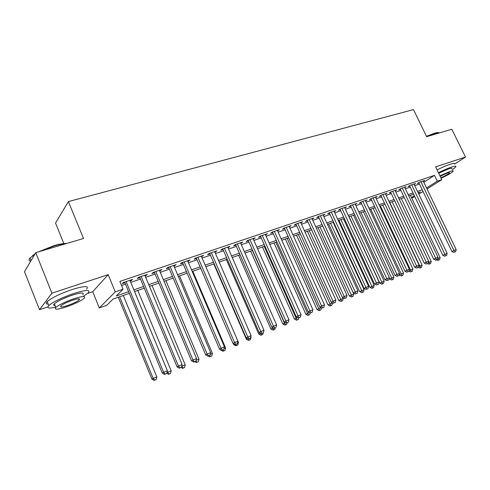 <?xml version="1.0" encoding="UTF-8"?>
<svg xmlns="http://www.w3.org/2000/svg" width="490" height="490" viewBox="0 0 490 490"><rect width="100%" height="100%" fill="white"/><g stroke="black" fill="none" stroke-linecap="round" stroke-linejoin="round"><path stroke-width="0.73" d="M129.335 293.381L113.11 299.035L106.734 305.313L99.311 307.922L115.266 291.899L123.094 289.21L116.204 295.991L128.631 291.679M87.594 293.449L92.726 291.715L99.311 307.922M92.726 291.715L108.186 274.657L51.897 293.185L35.752 252.656L24.5 271.68L39.506 309.704L47.812 306.893M63.835 243.555L55.542 223.06L68.404 201.574L413.487 109.601L426.661 136.704L451.823 129.244L465.5 157.045L435.622 166.882L441.796 179.616L427.023 188.956M414.81 196.674L411.71 198.052M51.897 293.185L39.506 309.704M454.493 164.144L465.5 157.045M130.169 280.978L131.345 280.58L132.527 279.41L123.443 282.491L122.292 283.655L124.944 282.755M145.095 275.913L147.392 274.375L138.517 277.383L137.31 278.553L139.901 277.671M159.685 270.958L161.927 269.445L153.248 272.391L151.992 273.567L154.528 272.71M173.95 266.113L176.143 264.631L167.654 267.509L166.349 268.698L168.829 267.852M187.903 261.378L190.04 259.921L181.741 262.732L180.387 263.932L182.819 263.106M201.555 256.742L203.644 255.315L195.516 258.065L194.126 259.265L196.502 258.463M214.914 252.209L216.948 250.8L208.997 253.495L207.57 254.702L209.892 253.918M227.985 247.775L229.975 246.39L222.191 249.024L220.721 250.237L222.999 249.465M240.786 243.426L242.728 242.066L235.108 244.651L233.601 245.864L235.825 245.11M253.318 239.175L255.217 237.834L247.756 240.363L246.213 241.588L248.393 240.847M265.586 235.01L267.442 233.687L260.135 236.168L258.561 237.393L260.698 236.67M277.61 230.925L279.429 229.632L272.269 232.058L270.658 233.289L272.752 232.579M289.394 226.925L291.164 225.651L284.151 228.028L282.516 229.265L284.561 228.567M300.94 223.005L302.673 221.75L295.795 224.083L294.129 225.32L296.138 224.634M312.253 219.165L313.949 217.928L307.212 220.212L305.521 221.456L307.487 220.782M323.339 215.38L325.011 214.185L318.402 216.421L316.681 217.664L318.61 217.009M334.211 211.668L335.852 210.51L329.372 212.703L327.626 213.946L329.525 213.303M344.874 208.036L346.485 206.903L340.134 209.059L338.363 210.302L340.225 209.671M355.336 204.465L356.922 203.368L350.687 205.482L348.898 206.725L350.724 206.106M365.601 200.967L367.157 199.902L361.038 201.972L359.231 203.221L361.02 202.615M375.671 197.537L377.202 196.496L371.2 198.53L369.374 199.779L371.126 199.179M385.557 194.169L387.063 193.152L381.171 195.149L379.327 196.398L381.049 195.816M395.265 190.861L396.747 189.875L390.959 191.835L389.097 193.078L390.787 192.509M404.789 187.615L406.253 186.653L400.569 188.577L398.688 189.826L400.348 189.263M414.148 184.43L415.581 183.487L410.001 185.379L408.109 186.629L409.738 186.071M423.801 182.256L434.483 175.34L119.872 281.407L123.094 289.21M121.563 285.499L125.52 284.145M130.744 282.369L140.477 279.055M145.671 277.285L155.097 274.069M160.255 272.311L169.399 269.2M174.52 267.454L183.382 264.435M188.472 262.701L197.066 259.774M202.119 258.052L210.449 255.217M215.471 253.502L223.556 250.751M228.542 249.049L236.382 246.378M241.337 244.694L248.945 242.103M253.869 240.425L261.25 237.907M266.137 236.241L273.298 233.804M278.161 232.15L285.107 229.779M289.939 228.138L296.683 225.835M301.479 224.206L308.026 221.97M312.792 220.347L319.149 218.185M323.884 216.568L330.058 214.467M334.762 212.862L340.758 210.823M345.432 209.23L351.25 207.246M355.893 205.665L361.547 203.742M366.159 202.168L371.653 200.3M376.234 198.738L381.569 196.919M386.126 195.369L391.308 193.599M395.834 192.062L400.863 190.347M405.365 188.815L410.252 187.149M414.724 185.624L419.471 184.007M423.342 181.3L424.75 180.381L419.269 182.237L417.358 183.487L418.962 182.942M108.186 274.657L115.266 291.899M434.483 175.34L437.301 181.165L441.796 179.616M35.752 252.656L83.496 238.495L68.404 201.574M418.344 193.189L420.371 191.902L418.105 192.693M413.646 194.248L408.764 195.945M404.274 197.513L399.252 199.265M394.732 200.839L389.562 202.646M385.018 204.226L379.689 206.088M375.113 207.68L369.632 209.591M365.026 211.196L359.384 213.168M354.748 214.779L348.935 216.807M344.274 218.436L338.29 220.525M333.592 222.16L327.43 224.31M322.702 225.957L316.356 228.168M311.597 229.828L305.062 232.107M300.272 233.779L293.535 236.125M288.714 237.809L281.775 240.229M276.924 241.919L269.776 244.412M264.888 246.115L257.519 248.681M252.607 250.396L245.012 253.048M240.063 254.769L232.229 257.501M227.25 259.241L219.177 262.052M214.167 263.798L205.843 266.701M200.796 268.465L192.215 271.454M187.131 273.224L178.28 276.311M173.166 278.1L164.034 281.278M158.882 283.079L149.462 286.362M144.274 288.169L134.554 291.556M411.471 197.543L414.35 195.718M423.054 191.461L418.803 194.15M426.551 187.976L437.301 181.165M133.856 289.866L143.576 286.491M148.764 284.69L158.184 281.413M163.335 279.625L172.468 276.458M177.588 274.682L186.439 271.607M191.523 269.843L200.104 266.86M205.157 265.108L213.481 262.217M218.497 260.478L226.57 257.673M231.55 255.945L239.383 253.226M244.332 251.505L251.927 248.865M256.846 247.162L264.22 244.602M269.102 242.905L276.256 240.425M281.107 238.734L288.053 236.327M292.873 234.655L299.611 232.315M304.4 230.649L310.942 228.377M315.701 226.729L322.046 224.524M326.775 222.883L332.943 220.739M337.641 219.11L343.625 217.033M348.292 215.41L354.105 213.395M358.741 211.784L364.389 209.824M368.995 208.226L374.476 206.321M379.052 204.728L384.38 202.885M388.925 201.304L394.101 199.504M398.621 197.936L403.65 196.19M408.139 194.634L413.021 192.938M417.48 191.388L422.227 189.74M300.725 222.411L300.989 222.993M289.247 226.3L289.51 226.888M277.536 230.269L277.799 230.864M265.586 234.318L265.85 234.918M253.385 238.452L253.655 239.059M240.933 242.673L241.196 243.285M228.211 246.985L228.481 247.603M215.22 251.388L215.496 252.013M201.954 255.884L202.229 256.515M188.393 260.478L188.668 261.121M174.538 265.176L174.814 265.825M160.371 269.978L160.647 270.633M145.879 274.884L146.161 275.552M131.063 279.906L131.345 280.58M418.779 182.562L451.896 251.542L453.948 250.513L420.873 181.698M454.745 252.093L455.645 251.713L454.745 252.093L453.948 250.513L456.19 249.575L423.158 180.92M451.896 251.542L453.924 252.497M455.645 251.713L456.19 249.575M437.735 258.163L437.907 258.524L440.124 257.587L410.43 195.369M437.607 258.671L437.907 258.524L438.709 260.043L437.931 260.429L439.591 259.669L438.709 260.043M440.124 257.587L439.591 259.669M437.931 260.429L436.608 259.798L437.423 259.394L435.684 260.19L436.615 259.798M426.478 136.33L434.422 133.249C436.81 132.551 438.317 132.38 438.942 132.729M439.475 132.906C438.869 132.514 437.313 132.686 434.808 133.415L426.612 136.606M452.313 169.736L455.823 166.943C456.423 165.908 454.91 165.981 451.278 167.164C447.554 168.438 443.279 170.287 438.452 172.713M454.469 164.175C455.063 163.127 453.538 163.182 449.906 164.352C446.176 165.62 441.9 167.464 437.086 169.895M438.703 173.233L448.546 168.921C451.174 168.064 452.27 168.009 451.835 168.762M441.123 178.219C447.468 175.298 451.455 172.988 453.079 171.31C453.52 170.569 452.423 170.636 449.802 171.5L439.953 175.818M440.902 177.772C445.349 175.794 448.197 174.189 449.44 172.958C449.722 172.48 449.018 172.523 447.315 173.086L440.179 176.284M38.306 251.897L53.931 245.668C59.468 244.063 63.743 243.328 66.75 243.463M65.96 243.695C62.922 243.818 59.008 244.577 54.225 245.974L40.352 251.29M83.392 296.266L88.206 292.898C90.828 289.498 85.891 289.743 73.396 293.614C61.642 297.755 53.441 301.73 48.798 305.546C46.403 308.173 48.712 308.712 55.725 307.169M86.656 289.069C89.254 285.621 84.298 285.811 71.797 289.633C60.037 293.743 51.848 297.724 47.23 301.577C45.613 303.212 45.956 304.07 48.247 304.149M55.1 305.595C53.471 305.552 53.232 304.958 54.39 303.806C57.71 301.068 63.596 298.208 72.048 295.231C81.071 292.42 84.641 292.242 82.755 294.698M66.769 306.752C75.148 303.751 80.954 300.915 84.188 298.239C86.087 295.819 82.528 296.034 73.512 298.869C65.06 301.871 59.174 304.731 55.836 307.438C53.949 309.931 57.6 309.698 66.769 306.752M72.281 300.309C66.842 302.244 63.057 304.082 60.919 305.827C59.707 307.42 62.046 307.273 67.939 305.386C73.341 303.451 77.095 301.626 79.19 299.898C80.415 298.33 78.112 298.465 72.281 300.309M34.79 254.286L29.957 258.059C28.598 259.725 28.824 260.803 30.643 261.293M32.291 255.964L35.157 253.661M409.548 185.679L442.844 255.339L444.883 254.316L411.637 184.828M445.704 255.903L446.617 255.517L445.704 255.903L444.883 254.316L447.168 253.361L413.964 184.038M442.844 255.339L444.889 256.307M446.617 255.517L447.168 253.361M400.152 188.852L433.626 259.204L435.653 258.187L402.229 188.013M436.498 259.786L435.653 258.187L437.98 257.213L404.599 187.211M433.626 259.204L435.684 260.19M437.423 259.394L437.98 257.213M390.585 192.086L424.242 263.148L426.251 262.138L392.655 191.259M427.115 263.736L428.064 263.338L427.115 263.736L426.251 262.138L428.621 261.139L395.063 190.445M424.242 263.148L426.306 264.141M428.064 263.338L428.621 261.139M380.84 195.375L414.675 267.16L416.672 266.156L382.898 194.567M417.56 267.767L418.521 267.362L417.56 267.767L416.672 266.156L419.085 265.145L385.354 193.734M414.675 267.16L416.757 268.171M418.521 267.362L419.085 265.145M428.542 261.44L428.952 262.291L431.206 261.341L401.359 198.53M428.236 262.646L428.952 262.291L429.773 263.822L428.995 264.208L430.673 263.442L429.773 263.822M431.206 261.341L430.673 263.442M428.995 264.208L427.635 263.553M389.801 202.56L419.832 266.131L422.129 265.164L392.135 201.745M418.693 266.701L419.832 266.131L420.671 267.669L419.906 268.055L421.59 267.283L420.671 267.669M422.129 265.164L421.59 267.283M419.906 268.055L418.497 267.375M380.363 205.849L410.547 270.039L412.886 269.053L382.739 205.022M408.96 270.835L410.547 270.039L411.41 271.582L410.645 271.968L412.341 271.19L411.41 271.582M412.886 269.053L412.341 271.19M410.645 271.968L408.893 271.111M399.117 274.768L403.472 273.016L373.178 208.354M370.759 209.199L401.978 275.57L401.224 275.95L402.927 275.172L401.978 275.57M403.472 273.016L402.927 275.172M401.224 275.95L399.209 274.97M370.912 198.726L404.936 271.252L406.914 270.253L372.957 197.936M407.821 271.877L408.801 271.46L407.821 271.877L406.914 270.253L409.371 269.218L375.463 197.084M404.936 271.252L407.025 272.275M408.801 271.46L409.371 269.218M389.225 278.216L389.599 279.012L393.893 277.046L363.439 211.754M360.977 212.611L392.374 279.631L391.62 280.011L393.341 279.227L392.374 279.631M393.893 277.046L393.341 279.227M391.62 280.011L389.599 279.012M360.799 202.137L395.001 275.423L396.967 274.425L362.833 201.365M397.898 276.06L398.897 275.637L397.898 276.06L396.967 274.425L399.473 273.377L365.381 200.502M395.001 275.423L397.108 276.452M398.897 275.637L399.473 273.377M349.07 216.764L379.811 283.134L384.129 281.156L353.523 215.208M351.018 216.084L382.586 283.771L381.845 284.145L383.572 283.355L382.586 283.771M384.129 281.156L383.572 283.355M381.845 284.145L379.811 283.134M350.491 205.616L384.883 279.674L386.824 278.681L352.512 204.863M387.78 280.323L388.803 279.894L387.78 280.323L386.824 278.681L389.379 277.61L355.109 203.981M384.883 279.674L387.002 280.715M388.803 279.894L389.379 277.61M338.945 220.292L369.834 287.336L374.182 285.345L343.423 218.73M340.869 219.618L372.621 287.985L371.885 288.353L373.625 287.557L372.621 287.985M374.182 285.345L373.625 287.557M371.885 288.353L369.834 287.336M339.987 209.157L374.562 284.004L376.485 283.018L341.989 208.428M377.465 284.672L378.507 284.231L377.465 284.672L376.485 283.018L379.089 281.928L344.642 207.527M374.562 284.004L376.694 285.064M378.507 284.231L379.089 281.928M328.631 223.887L359.672 291.617L364.052 289.608L333.139 222.319M330.536 223.226L362.465 292.279L361.736 292.646L363.488 291.844L362.465 292.279M364.052 289.608L363.488 291.844M361.736 292.646L359.672 291.617M329.28 212.77L364.039 288.42L365.944 287.446L331.271 212.06M366.949 289.106L368.015 288.659L366.949 289.106L365.944 287.446L368.596 286.332L333.972 211.147M364.039 288.42L366.189 289.492M368.015 288.659L368.596 286.332M318.12 227.556L349.321 295.972L353.725 293.957L322.659 225.97M320.007 226.895L352.114 296.652L351.391 297.02L353.155 296.211L352.114 296.652M353.725 293.957L353.155 296.211M351.391 297.02L349.321 295.972M318.359 216.451L353.308 292.928L355.189 291.954L320.338 215.765M356.224 293.626L357.308 293.167L356.224 293.626L355.189 291.954L357.896 290.821L323.088 214.834M353.308 292.928L355.471 294.012M357.308 293.167L357.896 290.821M307.414 231.286L338.768 300.419L343.202 298.386L342.939 297.81M309.276 230.637L341.561 301.117L340.85 301.479L342.626 300.664L341.561 301.117M343.202 298.386L342.626 300.664M340.85 301.479L338.768 300.419M307.224 220.206L342.363 297.522L344.219 296.56L309.184 219.545M345.285 298.239L346.387 297.773L345.285 298.239L344.219 296.56L346.981 295.403L311.995 218.595M342.363 297.522L344.537 298.618M346.387 297.773L346.981 295.403M296.499 235.096L328.006 304.952L332.441 302.845M298.337 234.453L330.805 305.662L330.101 306.023L331.889 305.203L330.805 305.662M332.471 302.906L331.889 305.203M330.101 306.023L328.006 304.952M295.88 224.053L331.197 302.207L333.029 301.258L297.81 223.397M334.119 302.943L335.246 302.471L334.119 302.943L333.029 301.258L335.846 300.076L300.676 222.429M331.197 302.207L333.384 303.322M335.246 302.471L335.846 300.076M285.37 238.973L317.036 309.57L321.128 307.677M287.183 238.342L318.757 308.675L319.835 310.299L319.143 310.654L320.944 309.833L319.835 310.299M321.446 307.836L320.944 309.833M319.143 310.654L317.036 309.57M274.026 242.93L305.846 314.28L309.502 312.571M275.815 242.305L307.542 313.398L308.651 315.027L307.971 315.382L309.778 314.549L308.651 315.027M310.188 312.92L309.778 314.549M307.971 315.382L305.846 314.28M262.456 246.96L294.429 319.088L297.638 317.563M264.214 246.348L296.101 318.212L297.24 319.854L296.566 320.203L298.392 319.37L297.24 319.854M298.753 317.924L298.392 319.37M296.566 320.203L294.429 319.088M284.298 227.979L319.799 306.997L321.605 306.054L286.203 227.329M322.726 307.751L323.878 307.267L322.726 307.751L321.605 306.054L324.484 304.841L289.131 226.343M319.799 306.997L322.004 308.124M323.878 307.267L324.484 304.841M272.489 231.984L308.167 311.879L309.943 310.942L274.363 231.347M311.095 312.651L312.271 312.155L311.095 312.651L309.943 310.942L312.883 309.711L277.346 230.337M308.167 311.879L310.384 313.024M312.271 312.155L312.883 309.711M260.429 236.07L296.291 316.865L298.043 315.94L262.279 235.439M299.225 317.655L300.419 317.152L299.225 317.655L298.043 315.94L301.044 314.684L265.323 234.41M296.291 316.865L298.52 318.022M300.419 317.152L301.044 314.684M250.66 251.076L282.785 323.988L285.523 322.665M252.387 250.476L284.427 323.124L285.596 324.778L284.935 325.121L286.773 324.282L285.596 324.778M287.134 322.824L286.773 324.282M284.935 325.121L282.785 323.988M248.124 240.235L284.163 321.954L285.884 321.042L249.937 239.622M287.097 322.769L288.322 322.255L287.097 322.769L285.884 321.042L288.947 319.756L253.048 238.569M284.163 321.954L286.411 323.13M288.322 322.255L288.947 319.756M238.618 255.272L270.903 328.992L273.144 327.871M272.177 327.363L273.714 329.801L273.065 330.138L274.915 329.292L273.714 329.801M275.288 327.822L274.039 328.349L275.288 327.822L274.915 329.292M273.065 330.138L270.903 328.992M235.555 244.498L271.779 327.155L273.469 326.254L237.344 243.891M274.719 327.988L273.469 326.254L276.599 324.937L240.517 242.813M271.779 327.155L274.039 328.349M275.968 327.461L276.599 324.937M226.337 259.559L258.775 334.1L260.502 333.194M260.276 333.077L261.587 334.927L260.95 335.264L262.812 334.407L261.587 334.927M263.197 332.863L262.812 334.407M260.95 335.264L258.775 334.1M222.723 248.846L259.13 332.465L260.778 331.577L224.475 248.252M262.064 333.323L263.344 332.784L262.064 333.323L260.778 331.577L263.975 330.236L227.715 247.156M259.13 332.465L261.403 333.678M263.344 332.784L263.975 330.236M213.799 263.926L246.39 339.313L247.621 338.657M250.666 337.334L251.07 337.169L250.837 336.636M249.202 340.164L250.451 339.631L249.202 340.164L248.375 339.062M251.07 337.169L250.451 339.631M248.583 340.495L246.39 339.313M209.616 253.287L246.201 337.892L247.818 337.016L211.331 252.705M249.134 338.774L250.439 338.223L249.134 338.774L247.818 337.016L251.082 335.644L214.645 251.584M246.201 337.892L248.485 339.123M250.439 338.223L251.082 335.644M233.307 343.613L233.748 344.642L234.477 344.243M237.479 342.884L238.459 342.473L237.901 341.187M236.56 345.505L237.834 344.966L236.56 345.505L235.77 344.482M238.459 342.473L237.834 344.966M235.953 345.83L233.748 344.642M196.227 257.826L232.989 343.441L234.563 342.577L197.899 257.256M235.923 344.341L237.258 343.784L235.923 344.341L234.563 342.577L237.907 341.175L201.286 256.111M232.989 343.441L235.292 344.684M237.258 343.784L237.907 341.175M220.714 349.78L221.045 349.964M224.004 348.562L225.578 347.894L192.803 271.252M223.648 350.969L224.947 350.417L223.648 350.969L222.834 349.934M225.578 347.894L224.947 350.417M223.054 351.287L220.837 350.074M182.543 262.462L219.483 349.113L221.014 348.261L184.173 261.911M222.411 350.038L223.777 349.462L222.411 350.038L221.014 348.261L224.432 346.828L187.633 260.735M219.483 349.113L221.799 350.375M223.777 349.462L224.432 346.828M210.222 354.362L212.415 353.437L179.493 275.888M210.455 356.542L211.784 355.979L210.455 356.542L209.604 355.489M212.415 353.437L211.784 355.979M209.873 356.861L208.379 356.034M168.554 267.203L205.671 354.907L207.16 354.08L170.14 266.664M208.599 355.863L209.996 355.274L208.599 355.863L207.16 354.08L210.657 352.61L173.674 265.464M205.671 354.907L207.999 356.193M209.996 355.274L210.657 352.61M196.123 360.291L198.971 359.096L165.896 280.629M196.974 362.245L198.334 361.669L196.974 362.245L195.951 361.001M198.971 359.096L198.334 361.669M196.41 362.551L194.904 361.712M154.252 272.048L191.541 360.842L192.993 360.027L155.789 271.527M194.469 361.822L195.896 361.216L194.469 361.822L192.993 360.027L196.564 358.527L159.409 270.302M191.541 360.842L193.887 362.141M195.896 361.216L196.564 358.527M139.626 277.003L177.086 366.906L178.489 366.11L141.12 276.501M180.014 367.916L181.471 367.298L180.014 367.916L178.489 366.11L182.145 364.578L144.82 275.245M177.086 366.906L179.45 368.229M181.471 367.298L182.145 364.578M124.662 282.075L162.3 373.117L163.648 372.339L126.102 281.585M165.216 374.152L166.71 373.521L165.216 374.152L163.648 372.339L167.39 370.765L129.893 280.305M162.3 373.117L164.671 374.464M166.71 373.521L167.39 370.765M181.723 366.293L185.226 364.879L152.004 285.474M181.704 366.373L183.193 368.07L182.648 368.37L184.583 367.482L183.193 368.07M185.226 364.879L184.583 367.482M182.648 368.37L181.104 367.506M167.237 371.383L167.617 372.29L171.182 370.795L137.806 290.423M166.918 372.694L167.617 372.29L169.105 374.023L168.578 374.317L170.526 373.423L169.105 374.023M171.182 370.795L170.526 373.423M168.578 374.317L166.765 373.294M118.274 297.234L151.912 379.101L156.812 376.841L123.29 295.488M119.609 296.769L153.168 378.372L154.699 380.118L154.197 380.399L156.157 379.499L154.699 380.118M156.812 376.841L156.157 379.499M154.197 380.399L151.912 379.101M449.275 172.627L449.44 172.958M31.005 260.686L29.957 258.059M78.749 298.802L79.19 299.898M54.39 303.806L55.836 307.438M48.798 305.546L47.23 301.577"/></g></svg>

